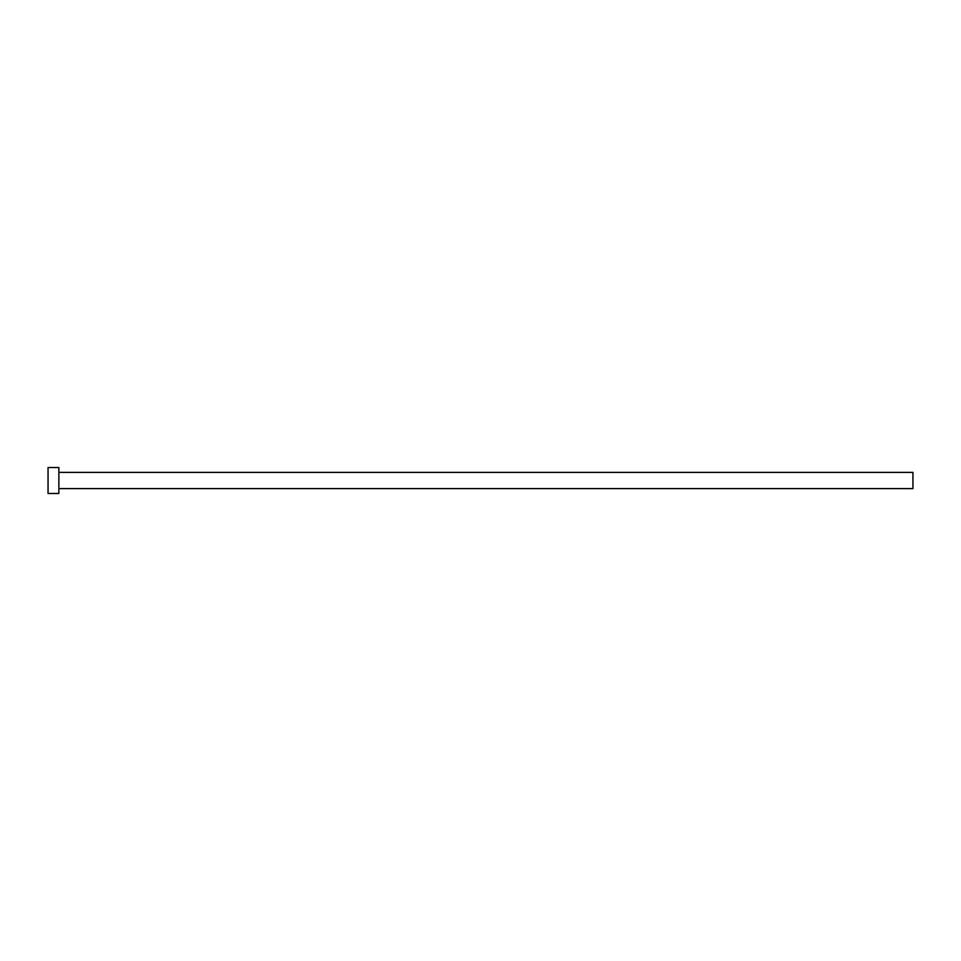 <?xml version="1.0" encoding="UTF-8"?>
<svg xmlns="http://www.w3.org/2000/svg" width="961" height="961" viewBox="0 0 961 961"><rect width="100%" height="100%" fill="white"/><g stroke="black" fill="none" stroke-linecap="round" stroke-linejoin="round"><path stroke-width="1.44" d="M58.861 472.392L912.95 472.392L912.95 488.608L58.861 488.608M58.861 480.5L58.861 493.474L48.05 493.474L48.05 467.526L58.861 467.526L58.861 480.5"/></g></svg>
